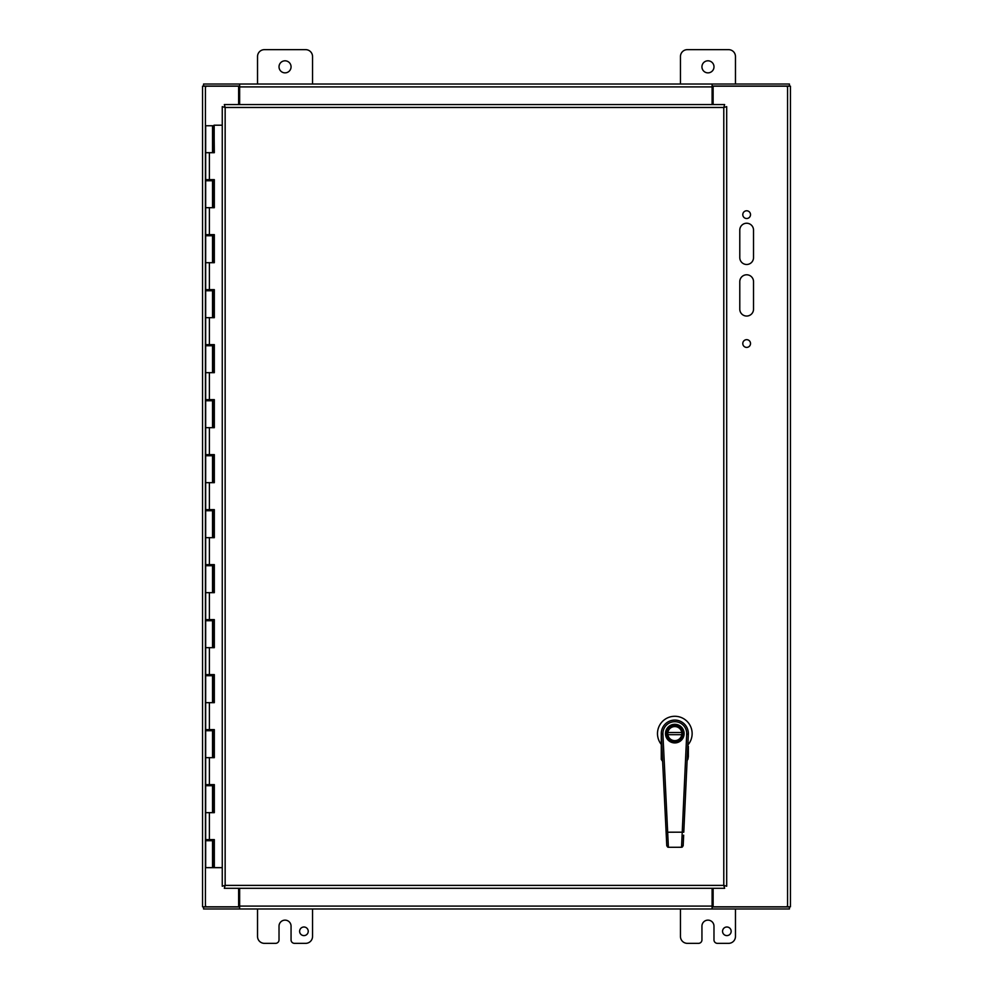 <?xml version="1.0" encoding="UTF-8"?>
<svg xmlns="http://www.w3.org/2000/svg" width="993" height="993" viewBox="0 0 993 993"><rect width="100%" height="100%" fill="white"/><g stroke="black" fill="none" stroke-linecap="round" stroke-linejoin="round"><path stroke-width="1.49" d="M753.526 230.103L753.526 257.609A6.877 6.877 0 0 1 746.649 264.486A6.877 6.877 0 0 1 739.785 257.609L739.785 230.103A6.877 6.877 0 0 1 746.649 223.239A6.877 6.877 0 0 1 753.526 230.103M753.526 281.664L753.526 309.171A6.877 6.877 0 0 1 746.649 316.047A6.877 6.877 0 0 1 739.785 309.171L739.785 281.664A6.877 6.877 0 0 1 746.649 274.788A6.877 6.877 0 0 1 753.526 281.664M750.522 343.541A3.86 3.86 0 0 1 744.725 346.88A3.86 3.86 0 0 1 744.725 340.189A3.86 3.86 0 0 1 750.522 343.541M750.522 214.637A3.86 3.86 0 0 1 744.725 217.988A3.86 3.86 0 0 1 744.725 211.298A3.86 3.86 0 0 1 750.522 214.637M712.105 888.288L712.105 908.98L789.435 908.98L789.435 906.944L712.105 906.944L712.105 908.98L239.648 908.98L239.648 888.288M712.105 104.575L712.105 84.02L712.105 86.056L789.435 86.056L789.435 84.02L203.565 84.02L203.565 86.056L239.648 86.056L239.648 84.02L239.648 104.575M713.123 104.575L713.123 86.192L790.453 86.192L790.453 906.808L713.123 906.808L713.123 888.288M238.63 888.288L238.63 906.808L202.547 906.808L202.547 86.192L238.63 86.192L238.63 104.575M239.648 908.98L239.648 906.944L203.565 906.944L203.565 908.98L239.648 908.98M205.762 906.088L205.464 906.944M787.536 906.944L787.238 906.088M787.238 86.912L787.536 86.056M205.464 86.056L205.762 86.912M257.535 84.02L257.535 56.527A6.877 6.877 0 0 1 264.411 49.65L305.658 49.65A6.877 6.877 0 0 1 312.534 56.527L312.534 84.02M279.021 66.841A6.02 6.02 0 0 1 288.044 61.616A6.02 6.02 0 0 1 288.044 72.055A6.02 6.02 0 0 1 279.021 66.841M680.466 84.02L680.466 56.527A6.877 6.877 0 0 1 687.342 49.65L728.589 49.65A6.877 6.877 0 0 1 735.465 56.527L735.465 84.02M701.939 66.841A6.02 6.02 0 0 1 710.976 61.616A6.02 6.02 0 0 1 710.976 72.055A6.02 6.02 0 0 1 701.939 66.841M299.625 931.31A4.307 4.307 0 0 1 306.08 927.574A4.307 4.307 0 0 1 306.08 935.034A4.307 4.307 0 0 1 299.625 931.31M312.534 908.98L312.534 936.473A6.877 6.877 0 0 1 305.658 943.35L294.499 943.35A3.438 3.438 0 0 1 291.061 939.912L291.061 926.159A6.02 6.02 0 0 0 285.041 920.139A6.02 6.02 0 0 0 279.021 926.159L279.021 939.912A3.438 3.438 0 0 1 275.582 943.35L264.411 943.35A6.877 6.877 0 0 1 257.535 936.473L257.535 908.98M722.556 931.31A4.307 4.307 0 0 1 729.011 927.574A4.307 4.307 0 0 1 729.011 935.034A4.307 4.307 0 0 1 722.556 931.31M735.465 908.98L735.465 936.473A6.877 6.877 0 0 1 728.589 943.35L717.418 943.35A3.438 3.438 0 0 1 713.979 939.912L713.979 926.159A6.02 6.02 0 0 0 707.959 920.139A6.02 6.02 0 0 0 701.939 926.159L701.939 939.912A3.438 3.438 0 0 1 698.501 943.35L687.342 943.35A6.877 6.877 0 0 1 680.466 936.473L680.466 908.98M214.041 784.619L214.041 785.711L205.663 785.711L205.663 812.659L212.539 812.659L212.539 785.711M214.041 729.619L214.041 730.724L205.663 730.724L205.663 757.671L212.539 757.671L212.539 730.724M214.041 674.619L214.041 675.724L205.663 675.724L205.663 702.672L212.539 702.672L212.539 675.724M214.041 619.62L214.041 620.724L205.663 620.724L205.663 647.672L212.539 647.672L212.539 620.724M214.041 564.632L214.041 565.725L205.663 565.725L205.663 592.672L212.539 592.672L212.539 565.725M214.041 509.632L214.041 510.725L205.663 510.725L205.663 537.685L212.539 537.685L212.539 510.725M214.041 454.633L214.041 455.737L205.663 455.737L205.663 482.685L212.539 482.685L212.539 455.737M214.041 399.633L214.041 400.738L205.663 400.738L205.663 427.685L212.539 427.685L212.539 400.738M214.041 344.645L214.041 345.738L205.663 345.738L205.663 372.685L212.539 372.685L212.539 345.738M214.041 289.646L214.041 290.738L205.663 290.738L205.663 317.686L212.539 317.686L212.539 290.738M214.041 234.646L214.041 235.751L205.663 235.751L205.663 262.698L212.539 262.698L212.539 235.751M214.041 179.646L214.041 180.751L205.663 180.751L205.663 207.698L212.539 207.698L212.539 180.751M212.514 125.751L205.663 125.751L205.663 152.699L212.539 152.699L212.539 125.751M214.041 839.606L214.041 840.711L205.663 840.711L205.663 867.659L214.178 867.659L214.178 839.606M214.041 125.205L214.327 152.699L205.663 152.699L205.663 179.646L214.327 179.646L214.327 207.698L205.663 207.698L205.663 234.646L214.327 234.646L214.327 262.698L205.663 262.698L205.663 289.646L214.327 289.646L214.327 317.686L205.663 317.686L205.663 344.645L214.327 344.645L214.327 372.685L205.663 372.685L205.663 399.633L214.327 399.633L214.327 427.685L205.663 427.685L205.663 454.633L214.327 454.633L214.327 482.685L205.663 482.685L205.663 509.632L214.327 509.632L214.327 537.685L205.663 537.685L205.663 564.632L214.327 564.632L214.327 592.672L205.663 592.672L205.663 619.62L214.327 619.62L214.327 647.672L205.663 647.672L205.663 674.619L214.327 674.619L214.327 702.672L205.663 702.672L205.663 729.619L214.327 729.619L214.327 757.671L205.663 757.671L205.663 784.619L214.327 784.619L214.327 812.659L205.663 812.659L205.663 839.606L214.327 839.606L214.327 867.659L222.258 867.659M212.514 730.724L212.514 729.619M212.514 675.724L212.514 674.619M212.514 620.724L212.514 619.62M212.514 565.725L212.514 564.632M212.514 510.725L212.514 509.632M212.514 455.737L212.514 454.633M212.514 400.738L212.514 399.633M212.514 345.738L212.514 344.645M212.514 290.738L212.514 289.646M212.514 235.751L212.514 234.646M212.514 180.751L212.514 179.646M212.514 840.711L212.514 839.606M212.514 785.711L212.514 784.619M214.178 152.699L214.178 125.205M214.178 207.698L214.178 179.646M214.178 262.698L214.178 234.646M214.178 317.686L214.178 289.646M214.178 372.685L214.178 344.645M214.178 427.685L214.178 399.633M214.178 482.685L214.178 454.633M214.178 537.685L214.178 509.632M214.178 592.672L214.178 564.632M214.178 647.672L214.178 619.62M214.178 702.672L214.178 674.619M214.178 757.671L214.178 729.619M214.178 812.659L214.178 784.619M222.258 125.205L214.327 125.205M724.629 888.288L723.785 885.396L723.785 107.467L225.15 107.467L225.15 885.396L723.785 885.396L724.629 888.288L224.319 888.288L225.15 885.396L222.258 886.228L222.258 106.636L225.15 107.467L224.319 104.575L724.629 104.575L723.785 107.467L726.69 106.636L726.69 886.228L723.785 885.396L726.69 886.228M724.629 104.575L723.785 107.467L726.69 106.636M222.258 106.636L225.15 107.467L224.319 104.575M224.319 888.288L225.15 885.396L222.258 886.228M661.276 733.939L661.276 759.36L662.567 761.333M687.057 760.626L687.913 759.235L687.739 746.835M687.801 746.835L688.348 733.914M666.117 832.208L661.288 734.274A13.53 13.53 0 0 1 674.793 720.074A13.53 13.53 0 0 1 688.323 734.237L686.709 734.162A11.904 11.904 0 0 0 674.793 721.7A11.904 11.904 0 0 0 662.914 734.187L668.401 847.29L666.775 845.751L666.117 832.208L683.792 832.184L688.36 733.591A13.53 13.53 0 0 0 674.793 720.074A13.53 13.53 0 0 0 661.276 733.604L661.288 734.274A13.53 13.53 0 0 1 661.276 733.628L661.276 733.628M661.276 746.277L661.276 756.567M662.182 752.284L661.276 752.297M687.305 756.232L688.348 756.567L688.348 752.297L687.491 752.284M662.368 756.182L661.71 759.235M688.348 752.297L688.348 746.277M687.913 759.235L688.348 756.567M661.276 744.415A17.328 17.328 0 0 1 663.026 720.906A17.328 17.328 0 0 1 686.597 720.906A17.328 17.328 0 0 1 688.348 744.415M666.154 733.616A8.664 8.664 0 0 0 680.342 740.269A8.664 8.664 0 0 0 678.48 725.759A8.664 8.664 0 0 0 666.154 733.616M667.234 733.616A7.584 7.584 0 0 0 678.604 740.157A7.584 7.584 0 0 0 678.591 727.037A7.584 7.584 0 0 0 667.234 733.616M666.216 734.696L666.427 735.788M666.415 731.456L666.216 732.536M667.768 733.616A7.038 7.038 0 0 0 678.331 739.698A7.038 7.038 0 0 0 678.318 727.509A7.038 7.038 0 0 0 667.768 733.616M667.855 734.696L681.769 734.683M681.757 732.511L667.855 732.536M683.395 732.511L683.196 731.431M666.042 733.616A8.763 8.763 0 0 1 679.187 726.007A8.763 8.763 0 0 1 679.2 741.188A8.763 8.763 0 0 1 666.042 733.616A8.763 8.763 0 0 0 683.308 735.763L683.196 735.763M683.407 734.671L683.308 735.763M683.507 734.671A8.763 8.763 0 0 0 683.507 732.511M686.709 734.162L681.546 847.265L668.401 847.29L681.546 847.265L683.172 845.477M683.656 835.175L683.172 845.726L682.216 847.128M666.266 835.212L663.026 769.389M667.73 847.141L666.775 845.751M787.561 86.192L787.561 906.808M205.439 906.808L205.439 86.192M713.123 906.088L238.63 906.088M238.63 86.912L713.123 86.912M212.998 812.659L212.998 785.711M212.825 785.711L212.825 812.659M212.998 757.671L212.998 730.724M212.825 730.724L212.825 757.671M212.998 702.672L212.998 675.724M212.825 675.724L212.825 702.672M212.998 647.672L212.998 620.724M212.825 620.724L212.825 647.672M212.998 592.672L212.998 565.725M212.825 565.725L212.825 592.672M212.998 537.685L212.998 510.725M212.825 510.725L212.825 537.685M212.998 482.685L212.998 455.737M212.825 455.737L212.825 482.685M212.998 427.685L212.998 400.738M212.825 400.738L212.825 427.685M212.998 372.685L212.998 345.738M212.825 345.738L212.825 372.685M212.998 317.686L212.998 290.738M212.825 290.738L212.825 317.686M212.998 262.698L212.998 235.751M212.825 235.751L212.825 262.698M212.998 207.698L212.998 180.751M212.825 180.751L212.825 207.698M212.825 125.751L212.825 152.699M212.998 152.699L212.998 125.751M212.998 867.659L212.998 840.711M212.825 840.711L212.825 867.659M209.399 152.699L209.399 179.646M209.399 207.698L209.399 234.646M209.399 262.698L209.399 289.646M209.399 317.686L209.399 344.645M209.399 372.685L209.399 399.633M209.399 427.685L209.399 454.633M209.399 482.685L209.399 509.632M209.399 537.685L209.399 564.632M209.399 592.672L209.399 619.62M209.399 647.672L209.399 674.619M209.399 702.672L209.399 729.619M209.399 757.671L209.399 784.619M209.399 812.659L209.399 839.606M684.115 733.591A9.309 9.309 0 0 1 674.818 742.913A9.309 9.309 0 0 1 665.496 733.616A9.309 9.309 0 0 1 674.793 724.294A9.309 9.309 0 0 1 684.115 733.591M662.914 734.187L661.288 734.274M212.539 840.711L212.539 867.659M209.647 125.751L208.555 125.751M207.45 179.646L207.45 180.751M207.45 234.646L207.45 235.751M207.45 289.646L207.45 290.738M207.45 344.645L207.45 345.738M207.45 399.633L207.45 400.738M207.45 454.633L207.45 455.737M207.45 509.632L207.45 510.725M207.45 564.632L207.45 565.725M207.45 619.62L207.45 620.724M207.45 674.619L207.45 675.724M207.45 729.619L207.45 730.724M207.45 784.619L207.45 785.711M207.45 839.606L207.45 840.711M210.752 179.646L210.752 180.751M210.752 234.646L210.752 235.751M210.752 289.646L210.752 290.738M210.752 344.645L210.752 345.738M210.752 399.633L210.752 400.738M210.752 454.633L210.752 455.737M210.752 509.632L210.752 510.725M210.752 564.632L210.752 565.725M210.752 619.62L210.752 620.724M210.752 674.619L210.752 675.724M210.752 729.619L210.752 730.724M210.752 784.619L210.752 785.711M210.752 839.606L210.752 840.711M661.412 736.781L662.765 764.163M666.762 845.502L666.588 841.853M666.464 839.333L666.365 837.31"/></g></svg>
